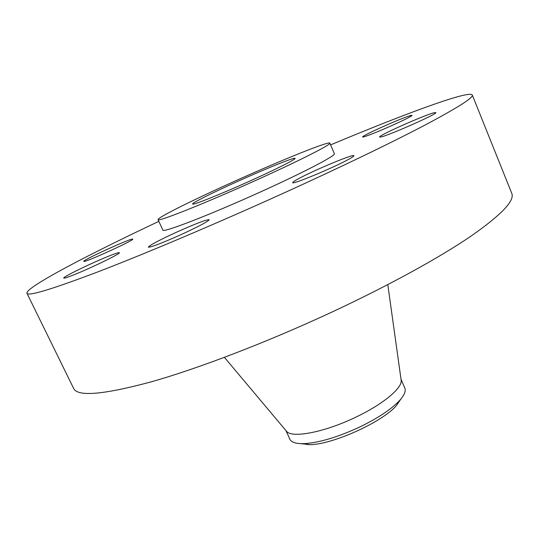 <?xml version="1.0" encoding="UTF-8"?>
<svg xmlns="http://www.w3.org/2000/svg" width="539" height="539" viewBox="0 0 539 539"><rect width="100%" height="100%" fill="white"/><g stroke="black" fill="none" stroke-linecap="round" stroke-linejoin="round"><path stroke-width="0.81" d="M132.735 239.175L132.729 239.154C133.086 237.227 84.232 259.272 83.781 261.253L83.761 261.361C83.094 263.47 134.427 240.205 132.735 239.175M158.837 221.354C87.372 255.068 25.232 287.57 26.95 293.27C28.149 296.477 52.128 289.221 98.88 271.494C145.853 253.424 215.479 223.995 282.247 193.744C339.752 167.669 391.651 142.613 425.055 125.048C457.907 107.584 473.653 97.566 472.285 94.992C469.206 89.905 403.468 114.329 330.596 144.883M26.95 293.27L73.614 388.397C77.475 396.94 103.414 394.737 151.439 381.78C199.504 368.157 268.772 341.591 333.884 311.158C389.953 284.922 439.622 257.48 470.79 236.277C501.331 214.926 514.988 200.609 511.754 193.326L472.285 94.992M286.047 430.701L286.741 431.53C292.556 438.409 325.3 432.002 356.057 417.045C382.71 404.391 402 388.363 401.198 380.574L401.05 379.503M285.906 430.533L289.854 439.177C291.276 442.202 295.601 443.705 302.824 443.678L304.764 443.61C320.018 442.519 338.546 436.88 360.348 426.706C378.263 417.927 391.301 409.242 399.466 400.652C404.317 395.303 406.096 391.085 404.796 388.006L401.023 379.281M300.472 443.644L310.349 444.648C333.392 444.244 382.346 422.01 396.381 405.611L401.016 398.873M238.117 181.192C213.269 192.349 191.844 203.014 192.625 203.991C192.174 205.608 220.303 194.404 250.109 180.942C276.089 169.259 296.133 159.133 295.082 158.372C294.948 156.923 266.239 168.505 238.117 181.192M254.752 180.848C298.889 160.993 331.714 144.317 329.848 143.138C329.235 140.807 280.758 160.44 234.6 181.259C193.629 199.652 156.923 217.837 158.042 219.636C156.997 222.418 203.863 203.843 254.752 180.848M158.042 219.636L162.859 230.059C162.05 233.326 209.044 215.263 259.805 192.241C303.834 172.379 336.417 155.299 334.369 153.696L329.848 143.138M111.566 255.035C95.713 261.051 62.281 277.1 63.75 278.057C63.993 278.387 66.358 277.706 70.845 276.002C86.766 270.052 121.423 253.364 119.328 252.724C119.025 252.393 116.437 253.162 111.566 255.035M177.297 231.851C159.396 240.064 149.734 245.164 148.319 247.152C150.65 247.468 161.343 243.392 180.417 234.916C198.547 226.569 208.148 221.495 209.206 219.703C206.592 219.494 195.953 223.544 177.297 231.851M298.256 178.854C294.462 180.915 292.616 182.175 292.717 182.62C291.673 185.16 334.753 167.211 349.184 159.025C352.466 157.199 354.042 156.094 353.914 155.697C354.123 153.5 313.3 170.533 298.256 178.854M380.527 137.041C386.8 136.347 438.254 113.601 435.802 112.597L434.474 112.658C426.039 114.362 377.731 135.815 379.638 137.014L380.527 137.041M374.625 132.897C390.317 126.652 413.285 115.858 412.032 115.353C411.479 115.056 407.255 116.491 399.365 119.658C383.795 125.904 361.669 136.286 362.632 136.94C363.05 137.263 367.052 135.916 374.625 132.897M286.741 431.53L224.413 357.37M401.198 380.574L387.797 284.626M396.381 405.611L399.466 400.652M308.577 444.702L302.824 443.678"/></g></svg>
